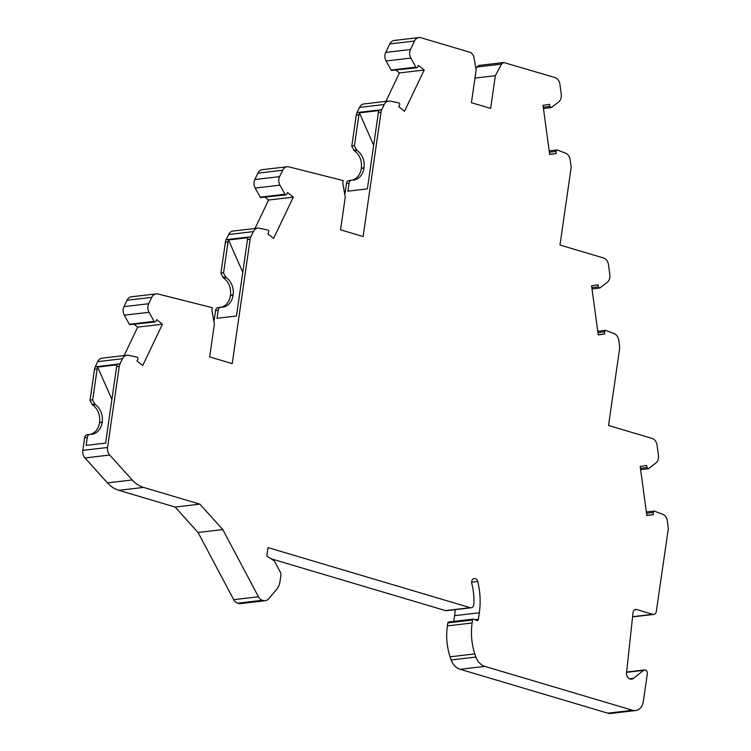 <?xml version="1.0" encoding="UTF-8"?>
<svg xmlns="http://www.w3.org/2000/svg" width="751" height="751" viewBox="0 0 751 751"><rect width="100%" height="100%" fill="white"/><g stroke="black" fill="none" stroke-linecap="round" stroke-linejoin="round"><path stroke-width="1.13" d="M352.191 180.137A15.677 12.345 83.3 0 0 361.315 168.412L361.344 168.215C362.057 160.639 359.748 154.828 354.425 150.801L351.797 146.361A3.924 3.088 -96.7 0 1 351.844 145.891L356.284 115.081A7.839 6.168 -96.7 0 1 357.025 112.584L359.485 107.412A7.839 6.168 -96.7 0 1 363.925 103.938L388.671 101.028A7.839 6.168 83.3 0 0 384.23 104.511L381.761 109.674A7.839 6.168 83.3 0 0 381.02 112.171L363.108 236.518L340.541 229.806L345.253 197.1L342.803 183.225L343.179 180.578L288.872 166.882A7.839 6.168 83.3 0 0 287.079 166.769A7.839 6.168 83.3 0 0 282.639 170.252L279.597 176.626A7.839 6.168 83.3 0 0 278.781 179.789A7.839 6.168 83.3 0 0 279.945 185.178L284.986 194.256A1.333 1.051 83.3 0 0 286.751 194.265L287.586 192.519L293.312 197.128L273.608 238.424L267.872 233.814L268.708 232.068A1.333 1.051 83.3 0 0 267.919 230.031L259.405 228.21A7.839 6.168 83.3 0 0 257.79 228.135A7.839 6.168 83.3 0 0 253.35 231.618L250.881 236.781A7.839 6.168 83.3 0 0 250.139 239.278L232.219 363.625L209.66 356.913L214.373 324.207L211.913 310.332L212.298 307.685L157.992 293.998A7.839 6.168 83.3 0 0 156.199 293.876A7.839 6.168 83.3 0 0 151.758 297.358L148.707 303.733A7.839 6.168 83.3 0 0 147.891 306.896A7.839 6.168 83.3 0 0 149.055 312.285L154.105 321.362A1.333 1.051 83.3 0 0 155.87 321.381L156.696 319.635L162.432 324.235L142.718 365.53L136.992 360.921L137.827 359.175A1.333 1.051 83.3 0 0 137.029 357.138L128.515 355.317A7.839 6.168 83.3 0 0 126.91 355.242A7.839 6.168 83.3 0 0 122.469 358.725L120 363.897A7.839 6.168 83.3 0 0 119.259 366.385L107.571 447.474A7.839 6.168 83.3 0 0 109.73 455.04L132.204 479.973A31.364 24.68 83.3 0 0 143.582 487.418L199.888 504.146L222.794 529.568L258.447 596.773A7.839 6.168 83.3 0 0 262.437 600.284L263.263 600.528A7.839 6.168 83.3 0 0 265.272 600.706A7.839 6.168 83.3 0 0 268.727 598.772L276.546 589.535A15.677 12.345 83.3 0 0 280.01 581.462L280.902 575.285A3.924 3.088 83.3 0 0 280.395 572.328L274.838 561.861A3.924 3.088 83.3 0 0 273.608 560.471L266.83 555.975L268.032 547.61L470.22 607.69A3.924 3.088 83.3 0 0 471.224 607.784A3.924 3.088 83.3 0 0 473.815 604.79A3.924 3.088 83.3 0 0 473.862 604.339A57.236 45.041 83.3 0 0 471.797 583.443A3.924 3.088 -96.7 0 1 471.694 581.556A3.924 3.088 -96.7 0 1 474.285 578.57A3.924 3.088 -96.7 0 1 477.702 581.481A65.074 51.218 -96.7 0 1 479.326 612.778L478.378 619.322A1.568 1.23 -96.7 0 1 476.838 620.448L473.721 619.162A1.173 0.929 83.3 0 0 472.557 619.997L472.126 622.992A54.889 43.192 83.3 0 0 474.792 653.914A74.49 58.616 83.3 0 0 475.881 657.05A15.677 12.345 83.3 0 0 484.893 666.4L632.539 710.268A11.763 9.256 83.3 0 0 635.553 710.54A11.763 9.256 83.3 0 0 643.325 701.584L647.334 673.76A3.135 2.469 83.3 0 0 645.034 669.92A3.135 2.469 83.3 0 0 644.527 669.92A3.135 2.469 83.3 0 0 643.485 670.371L633.628 678.303A5.877 4.628 -96.7 0 1 631.666 679.148A5.877 4.628 -96.7 0 1 630.718 679.139A5.877 4.628 -96.7 0 1 626.4 674.004L633.046 612.619A3.924 3.088 -96.7 0 1 633.065 612.45A3.924 3.088 -96.7 0 1 635.656 609.465A3.924 3.088 -96.7 0 1 636.66 609.559L652.722 614.327A3.924 3.088 83.3 0 0 653.727 614.421A3.924 3.088 83.3 0 0 656.318 611.427L668.165 529.755A7.839 6.168 83.3 0 0 668.174 527.042L667.339 520.894A7.839 6.168 83.3 0 0 662.72 514.313L654.403 511.131A1.333 1.051 83.3 0 0 653.971 511.084L653.126 512.511L653.37 514.632L646.864 515.599L640.19 466.455L646.742 465.498L646.977 467.535L648.216 468.746A1.333 1.051 83.3 0 0 648.62 468.568L655.764 463.114A7.839 6.168 83.3 0 0 658.317 458.823A7.839 6.168 83.3 0 0 658.449 455.463L657.041 445.108A7.839 6.168 83.3 0 0 652.028 438.406L608.545 425.479L619.556 349.065A7.839 6.168 83.3 0 0 619.566 346.352L618.73 340.203A7.839 6.168 83.3 0 0 614.111 333.622L605.794 330.44A1.333 1.051 83.3 0 0 605.362 330.393L604.517 331.82L604.762 333.942L598.256 334.908L591.581 285.765L598.134 284.807L598.378 286.844L599.608 288.055A1.333 1.051 83.3 0 0 600.011 287.877L607.155 282.423A7.839 6.168 83.3 0 0 609.709 278.133A7.839 6.168 83.3 0 0 609.84 274.772L608.47 264.671A7.839 6.168 83.3 0 0 603.457 257.959L559.983 245.042L570.995 168.628A7.839 6.168 83.3 0 0 570.995 165.915L570.159 159.766A7.839 6.168 83.3 0 0 565.55 153.185L557.233 150.003A1.333 1.051 83.3 0 0 556.801 149.956L555.956 151.392L556.2 153.514L549.685 154.471L543.011 105.328L549.572 104.37L549.807 106.407L551.046 107.618A1.333 1.051 83.3 0 0 551.45 107.44L558.594 101.986A7.839 6.168 83.3 0 0 561.147 97.705A7.839 6.168 83.3 0 0 561.269 94.335L559.899 84.234A7.839 6.168 83.3 0 0 554.886 77.522L503.714 62.521L501.565 64.107L495.35 75.701L490.638 108.407L471.421 102.699L476.134 69.984L473.628 55.809L471.149 52.636L420.982 37.728A7.839 6.168 83.3 0 0 418.964 37.55A7.839 6.168 83.3 0 0 414.524 41.033L410.478 49.519A7.839 6.168 83.3 0 0 409.661 52.683A7.839 6.168 83.3 0 0 410.825 58.071L415.876 67.149A1.333 1.051 83.3 0 0 417.631 67.158L418.467 65.412L424.193 70.021L404.489 111.317L398.762 106.708L399.588 104.962A1.333 1.051 83.3 0 0 398.8 102.925L390.285 101.103A7.839 6.168 83.3 0 0 388.671 101.028M357.063 150.491A15.677 12.345 -96.7 0 1 363.991 167.877L363.953 168.111A15.677 12.345 -96.7 0 1 353.59 180.062A15.677 12.345 -96.7 0 1 352.801 180.118L351.853 180.156A3.924 3.088 83.3 0 0 351.656 180.165A3.924 3.088 83.3 0 0 349.065 183.16L347.91 191.186L367.37 188.895L378.382 112.481A7.839 6.168 -96.7 0 1 378.87 110.575L359.41 112.866A7.839 6.168 83.3 0 0 358.922 114.772L354.481 145.581A3.924 3.088 83.3 0 0 354.434 146.051L357.063 150.491L354.425 150.801M221.301 307.253A15.677 12.345 83.3 0 0 230.426 295.528L230.463 295.321C231.177 287.746 228.867 281.944 223.535 277.908L220.916 273.467A3.924 3.088 -96.7 0 1 220.954 272.998L225.394 242.188A7.839 6.168 -96.7 0 1 226.135 239.691L228.604 234.528A7.839 6.168 -96.7 0 1 233.045 231.045L257.79 228.135M226.182 277.598A15.677 12.345 -96.7 0 1 233.101 294.983L233.073 295.218A15.677 12.345 -96.7 0 1 222.709 307.168A15.677 12.345 -96.7 0 1 221.911 307.225L220.972 307.262A3.924 3.088 83.3 0 0 220.775 307.272A3.924 3.088 83.3 0 0 218.184 310.266L217.03 318.293L236.481 316.002L247.492 239.588A7.839 6.168 -96.7 0 1 247.99 237.682L228.529 239.973A7.839 6.168 83.3 0 0 228.041 241.878L223.601 272.688A3.924 3.088 83.3 0 0 223.554 273.157L226.182 277.598L223.535 277.908M90.42 434.36A15.677 12.345 83.3 0 0 99.545 422.635L99.573 422.428C100.296 414.852 97.987 409.051 92.655 405.014L90.026 400.574A3.924 3.088 -96.7 0 1 90.073 400.105L94.513 369.295A7.839 6.168 -96.7 0 1 95.255 366.798L97.724 361.635A7.839 6.168 -96.7 0 1 102.164 358.152L126.91 355.242M95.302 404.705A15.677 12.345 -96.7 0 1 102.22 422.09L102.192 422.325A15.677 12.345 -96.7 0 1 91.819 434.275A15.677 12.345 -96.7 0 1 91.031 434.331L90.092 434.369A3.924 3.088 83.3 0 0 89.895 434.378A3.924 3.088 83.3 0 0 87.304 437.373L86.14 445.399L105.6 443.109L116.612 366.695A7.839 6.168 -96.7 0 1 117.1 364.789L97.649 367.079A7.839 6.168 83.3 0 0 97.151 368.985L92.711 399.795A3.924 3.088 83.3 0 0 92.673 400.264L95.302 404.705L92.655 405.014M495.35 75.701L474.97 78.095M592.013 288.947L599.608 288.055M543.442 108.51L551.046 107.618M265.272 600.706L240.527 603.616A7.839 6.168 -96.7 0 1 238.518 603.438L237.701 603.194A7.839 6.168 -96.7 0 1 233.702 599.683L198.048 532.478L175.143 507.056L118.836 490.328A31.364 24.68 -96.7 0 1 107.459 482.884L84.985 457.941A7.839 6.168 -96.7 0 1 82.826 450.384L84.656 437.683A3.924 3.088 -96.7 0 1 87.247 434.698A3.924 3.088 -96.7 0 1 87.445 434.679M102.22 422.09L99.583 422.4M124.122 355.57L137.686 327.145L134.288 324.413M155.11 321.972L129.679 324.667A1.333 1.051 -96.7 0 1 129.36 324.272L124.319 315.195A7.839 6.168 -96.7 0 1 123.155 309.806A7.839 6.168 -96.7 0 1 123.962 306.643L127.013 300.259A7.839 6.168 -96.7 0 1 131.453 296.776L156.199 293.876M213.932 321.728L215.537 310.576A3.924 3.088 -96.7 0 1 218.137 307.581A3.924 3.088 -96.7 0 1 218.334 307.572M233.101 294.983L230.463 295.293M255.002 228.464L268.567 200.038L265.178 197.306M285.99 194.866L260.569 197.56A1.333 1.051 -96.7 0 1 260.24 197.166L255.199 188.088A7.839 6.168 -96.7 0 1 254.035 182.7A7.839 6.168 -96.7 0 1 254.852 179.536L257.893 173.152A7.839 6.168 -96.7 0 1 262.334 169.67L287.079 166.769M344.812 194.622L346.427 183.469A3.924 3.088 -96.7 0 1 349.018 180.475A3.924 3.088 -96.7 0 1 349.215 180.465M363.991 167.877L361.353 168.186M385.892 101.357L399.457 72.931L396.059 70.2M416.88 67.75L391.449 70.444A1.333 1.051 -96.7 0 1 391.13 70.059L386.08 60.981A7.839 6.168 -96.7 0 1 384.916 55.593A7.839 6.168 -96.7 0 1 385.732 52.429L389.788 43.943A7.839 6.168 -96.7 0 1 394.228 40.46L418.964 37.55M475.909 68.716L476.829 67.017L479.072 65.421M635.553 710.54L610.807 713.45A11.763 9.256 -96.7 0 1 607.794 713.178L460.147 669.301A15.677 12.345 -96.7 0 1 451.135 659.96A74.49 58.616 -96.7 0 1 450.056 656.815A54.889 43.192 -96.7 0 1 447.389 625.893L447.812 622.908A1.173 0.929 -96.7 0 1 448.591 622.016L473.337 619.106M453.754 621.406L454.58 615.689A65.074 51.218 83.3 0 0 455.209 609.662M471.224 607.784L446.479 610.685A3.924 3.088 -96.7 0 1 445.474 610.601L271.017 558.753M646.555 513.299L653.126 512.511M646.836 515.402L653.37 514.632M646.977 467.535L640.434 468.314M597.946 332.609L604.517 331.82M598.228 334.711L604.762 333.942M598.378 286.844L591.835 287.624M549.375 152.171L555.956 151.392M549.666 154.274L556.2 153.514M549.807 106.407L543.264 107.186M198.048 532.478L222.794 529.568M175.143 507.056L199.888 504.146M111.899 399.429L97.649 367.079M137.686 327.145L162.432 324.235M242.78 272.322L228.529 239.973M268.567 200.038L293.312 197.128M373.66 145.215L359.41 112.866M399.457 72.931L424.193 70.021M470.22 607.69L445.474 610.601M477.702 581.481L471.647 582.194M454.58 615.689L479.326 612.778M478.378 619.322L475.064 619.716M447.812 622.908L472.557 619.997M472.126 622.992L447.389 625.893M474.792 653.914L450.056 656.815M475.881 657.05L451.135 659.96M460.147 669.301L484.893 666.4M632.539 710.268L607.794 713.178M626.578 672.352L643.485 670.371M633.628 678.303L629.554 678.782M634.698 609.784L636.66 609.559M652.722 614.327L632.605 616.693M263.263 600.528L238.518 603.438M237.701 603.194L262.437 600.284M258.447 596.773L233.702 599.683M118.836 490.328L143.582 487.418M132.204 479.973L107.459 482.884M84.985 457.941L109.73 455.04M107.571 447.474L82.826 450.384M84.656 437.683L87.304 437.373M116.612 366.695L119.259 366.385M102.192 422.325L99.545 422.635M91.791 404.451L94.438 404.132M92.711 399.795L90.073 400.105M94.513 369.295L97.151 368.985M120 363.897L95.255 366.798M97.724 361.635L122.469 358.725M154.105 321.362L129.36 324.272M124.319 315.195L149.055 312.285M148.707 303.733L123.962 306.643M127.013 300.259L151.758 297.358M215.537 310.576L218.184 310.266M247.492 239.588L250.139 239.278M233.073 295.218L230.426 295.528M222.681 277.335L225.319 277.025M223.601 272.688L220.954 272.998M225.394 242.188L228.041 241.878M250.881 236.781L226.135 239.691M228.604 234.528L253.35 231.618M284.986 194.256L260.24 197.166M255.199 188.088L279.945 185.178M279.597 176.626L254.852 179.536M257.893 173.152L282.639 170.252M378.382 112.481L381.02 112.171M346.427 183.469L349.065 183.16M356.284 115.081L358.922 114.772M381.761 109.674L357.025 112.584M359.485 107.412L384.23 104.511M415.876 67.149L391.13 70.059M386.08 60.981L410.825 58.071M410.478 49.519L385.732 52.429M389.788 43.943L414.524 41.033M354.481 145.581L351.844 145.891M353.561 150.228L356.209 149.918M363.953 168.111L361.306 168.421M476.829 67.017L501.565 64.107M644.527 669.92L626.616 672.023M632.577 616.9L653.727 614.421M653.999 511.074L646.367 511.975M648.197 468.746L640.622 469.638M605.39 330.384L597.768 331.285M556.82 149.947L549.197 150.848M89.895 434.378L87.247 434.698M220.775 307.272L218.137 307.581M351.656 180.165L349.018 180.475M503.639 62.53L478.969 65.431"/></g></svg>

